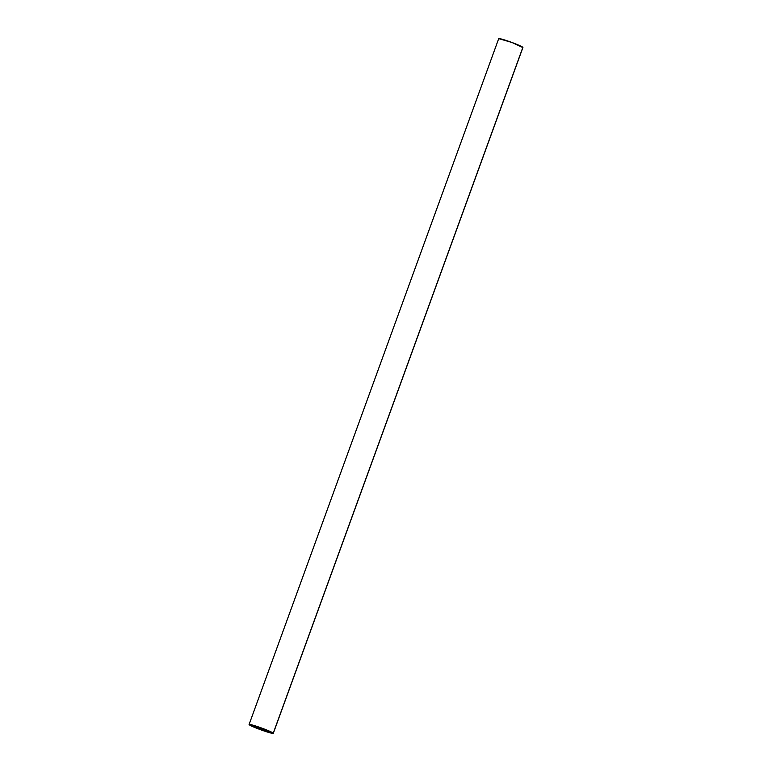 <?xml version="1.0" encoding="UTF-8"?>
<svg xmlns="http://www.w3.org/2000/svg" width="772" height="772" viewBox="0 0 772 772"><rect width="100%" height="100%" fill="white"/><g stroke="black" fill="none" stroke-linecap="round" stroke-linejoin="round"><path stroke-width="1.16" d="M269.64 731.557L252.396 725.342L255.281 726.423L252.222 725.844L253.525 726.597L260.724 729.299L261.158 728.112L260.695 729.318L255.378 727.427A9.997 0.743 20 0 1 252.299 725.95L255.136 726.655L251.962 725.284L257.703 726.915A9.997 0.743 20 0 1 262.991 728.787L269.64 731.557M266.861 730.766L270.49 732.387A9.997 0.743 20 0 1 268.28 732.001L268.473 731.451L268.28 732.001L266.012 731.219L266.34 730.312L266.012 731.219L260.222 729.27L269.737 732.329L266.967 730.476M260 727.697L259.575 728.845L260 727.697M273.249 733.178A12.883 0.955 20 0 1 273.298 733.323A12.883 0.955 20 0 1 261.592 730.08A12.883 0.955 20 0 1 249.134 724.647L251.865 724.889L262.432 728.343L273.24 733.371L259.952 729.482L249.134 724.647A12.883 0.955 20 0 1 249.086 724.503A12.883 0.955 20 0 1 260.791 727.745A12.883 0.955 20 0 1 273.249 733.178L522.866 47.353L273.249 733.178M273.298 733.323L522.914 47.497A12.883 0.955 -160 0 0 522.866 47.353A12.883 0.955 -160 0 0 510.408 41.92A12.883 0.955 -160 0 0 498.702 38.677L249.086 724.503M522.856 47.546L512.048 42.518L498.76 38.629M255.677 726.606L255.378 727.427L255.677 726.606M258.137 727.06L257.694 728.276L258.137 727.06M263.908 730.38L264.294 729.337L263.908 730.38M260.27 729.086L260.695 727.938M261.158 728.112L260.724 729.308M262.885 730.061L263.3 728.903"/></g></svg>
